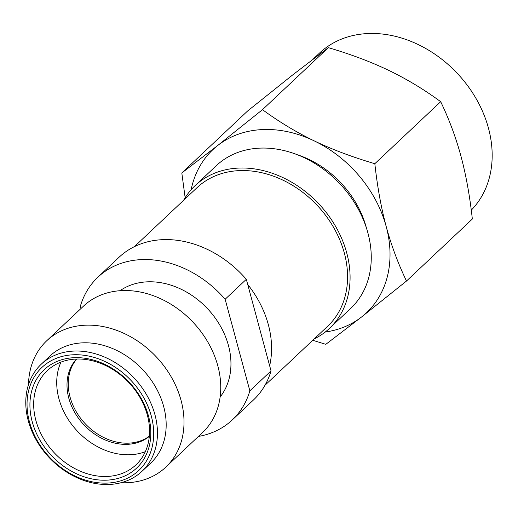 <?xml version="1.0" encoding="UTF-8"?>
<svg xmlns="http://www.w3.org/2000/svg" width="518" height="518" viewBox="0 0 518 518"><rect width="100%" height="100%" fill="white"/><g stroke="black" fill="none" stroke-linecap="round" stroke-linejoin="round"><path stroke-width="0.78" d="M185.153 197.721L181.812 172.967L247.656 110.956L292.45 75.11L328.341 47.656C350.647 54.202 370.856 61.81 388.96 70.48C407.006 79.202 424.248 89.601 440.676 101.69L374.831 163.701C377.382 186.875 381.177 207.828 386.208 226.56C391.278 245.254 398.038 263.416 406.488 281.034L361.7 316.88L325.809 344.334L312.762 340.281M313.027 59.188L319.464 53.121A109.227 86.461 46.7 0 1 367.618 33.56A109.227 86.461 46.7 0 1 475.589 97.734A109.227 86.461 46.7 0 1 471.27 210.146M325.207 332.051A112.024 88.675 -133.3 0 0 361.7 316.88A112.024 88.675 46.7 0 0 386.208 226.56A112.024 88.675 46.7 0 0 314.212 140.877C332.142 149.482 352.35 157.09 374.831 163.701M440.676 101.69C449.074 119.153 455.834 137.309 460.962 156.164C466.025 175.071 469.82 196.024 472.338 219.017L406.488 281.034M328.341 47.656L262.49 109.667C279.066 121.84 296.309 132.245 314.212 140.877A112.024 88.675 -133.3 0 0 217.696 145.513L262.49 109.667M181.812 172.967L217.696 145.513A112.024 88.675 46.7 0 0 191.148 189.718M366.446 228.062A88.921 70.383 -133.3 0 0 297.423 154.772M151.288 416.006A70.713 55.976 -133.3 0 0 73.064 354.785A70.713 55.976 -133.3 0 0 29.448 421.853A70.713 55.976 -133.3 0 0 107.673 483.074A70.713 55.976 -133.3 0 0 151.288 416.006M154.947 414.717A73.517 58.191 -133.3 0 0 73.621 351.075A73.517 58.191 -133.3 0 0 41.213 364.238A73.517 58.191 -133.3 0 0 36.338 440.209A73.517 58.191 -133.3 0 0 109.609 484.44A73.517 58.191 -133.3 0 0 142.016 471.27A73.517 58.191 -133.3 0 0 154.947 414.717M73.847 357.705A67.495 53.425 46.7 0 1 148.517 416.135A67.495 53.425 46.7 0 1 106.889 480.154A67.495 53.425 46.7 0 1 32.22 421.723A67.495 53.425 46.7 0 1 73.847 357.705M75.783 359.071A64.692 51.211 46.7 0 1 147.352 415.08A64.692 51.211 46.7 0 1 135.969 464.853A64.692 51.211 46.7 0 1 107.446 476.437A64.692 51.211 46.7 0 1 42.968 437.516A64.692 51.211 46.7 0 1 47.261 370.661A64.692 51.211 46.7 0 1 75.783 359.071M264.983 385.275L327.577 326.327A95.221 75.375 -133.3 0 0 333.89 227.92A95.221 75.375 -133.3 0 0 238.986 170.636A95.221 75.375 46.7 0 0 197.008 187.691L134.415 246.639M269.645 365.753A95.221 75.375 -133.3 0 0 247.714 284.46L271.037 370.901A98.019 77.59 46.7 0 1 253.503 399.935L232.323 419.884A98.019 77.59 -133.3 0 0 249.857 390.85L225.142 299.255A98.019 77.59 -133.3 0 0 97.915 277.175A98.019 77.59 -133.3 0 0 80.374 306.209L80.996 308.495M76.696 359.039A53.212 42.12 46.7 0 0 77.163 413.26A53.212 42.12 46.7 0 0 128.93 443.143A53.212 42.12 -133.3 0 0 149.333 436.162M76.47 359.045A53.212 42.12 46.7 0 0 75.414 413.61A53.212 42.12 46.7 0 0 127.687 444.315A53.212 42.12 -133.3 0 0 149.313 436.389M145.318 451.69A64.692 51.211 -133.3 0 1 130.497 454.733A64.692 51.211 46.7 0 1 71.542 424.223A64.692 51.211 46.7 0 1 60.956 362.114M41.213 364.238L49.929 356.028A73.517 58.191 46.7 0 1 82.343 342.858A73.517 58.191 -133.3 0 1 155.614 387.088A73.517 58.191 -133.3 0 1 150.738 463.06L142.016 471.27M120.972 482.737A86.817 68.726 46.7 0 0 127.499 482.718A86.817 68.726 -133.3 0 0 165.779 467.171A86.817 68.726 -133.3 0 0 171.536 377.447A86.817 68.726 -133.3 0 0 85.004 325.22A86.817 68.726 46.7 0 0 46.73 340.766A86.817 68.726 46.7 0 0 28.509 384.557M46.73 340.766L83.482 306.151A86.817 68.726 46.7 0 1 121.756 290.604A86.817 68.726 -133.3 0 1 208.281 342.838A86.817 68.726 -133.3 0 1 202.525 432.556L165.779 467.171M120.014 290.708A73.517 58.191 46.7 0 1 147.125 281.844A73.517 58.191 -133.3 0 1 218.201 322.429A73.517 58.191 -133.3 0 1 220.131 397.008M198.42 436.428A98.019 77.59 -133.3 0 0 232.323 419.884M97.915 277.175L119.088 257.226A98.019 77.59 46.7 0 1 246.322 279.312L225.142 299.255M271.037 370.901L249.857 390.85M246.322 279.312L247.714 284.46M314.167 338.953A98.019 77.59 -133.3 0 0 329.493 328.367A98.019 77.59 -133.3 0 0 335.994 227.065A98.019 77.59 -133.3 0 0 238.299 168.097A98.019 77.59 46.7 0 0 195.085 185.651A98.019 77.59 46.7 0 0 183.599 200.317M329.493 328.367L350.673 308.417A98.019 77.59 -133.3 0 0 357.174 207.122A98.019 77.59 -133.3 0 0 259.479 148.148A98.019 77.59 46.7 0 0 216.265 165.708L195.085 185.651"/></g></svg>
